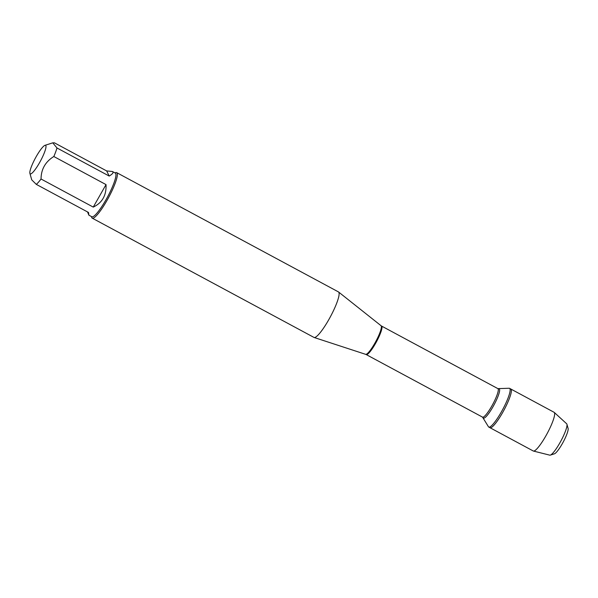 <?xml version="1.0" encoding="UTF-8"?>
<svg xmlns="http://www.w3.org/2000/svg" width="598" height="598" viewBox="0 0 598 598"><rect width="100%" height="100%" fill="white"/><g stroke="black" fill="none" stroke-linecap="round" stroke-linejoin="round"><path stroke-width="0.9" d="M366.253 354.592L365.662 354.337A16.258 2.938 -61.7 0 0 375.492 342.056A16.258 2.938 -61.7 0 0 381.24 325.962A16.258 2.938 -61.7 0 0 381.053 325.723L381.591 326.074A16.191 2.923 118.3 0 1 376.493 341.72A16.191 2.923 118.3 0 1 366.253 354.592L482.549 417.142A16.191 2.923 -61.7 0 0 492.789 404.27A16.191 2.923 -61.7 0 0 497.887 388.625L509.13 388.259A21.969 3.969 118.3 0 1 509.578 388.349A21.969 3.969 118.3 0 1 502.664 409.578A21.969 3.969 118.3 0 1 488.76 427.047A21.969 3.969 118.3 0 1 488.439 426.725A21.969 3.969 118.3 0 1 488.402 426.658M550.317 455.123A17.835 3.222 -61.7 0 0 560.939 440.928A17.835 3.222 -61.7 0 0 566.926 424.244L568.1 428.385A14.681 2.654 118.3 0 1 563.167 442.124A14.681 2.654 118.3 0 1 554.428 453.815L550.317 455.123A17.835 3.222 -61.7 0 1 549.794 455.16L533.438 451.056A21.969 3.969 -61.7 0 1 533.267 450.989L490.001 427.72A21.969 3.969 -61.7 0 0 503.905 410.25A21.969 3.969 -61.7 0 0 510.819 389.021A21.969 3.969 118.3 0 1 511.178 389.418A21.969 3.969 118.3 0 1 503.232 411.476A21.969 3.969 118.3 0 1 490.001 427.72L488.76 427.047M31.993 173.151A16.191 2.923 -61.7 0 0 41.598 158.844A16.191 2.923 -61.7 0 0 45.844 145.628A16.191 2.923 -61.7 0 0 44.977 145.329A16.191 2.923 -61.7 0 0 35.334 158.208A16.191 2.923 -61.7 0 0 29.9 173.36A16.191 2.923 -61.7 0 0 31.993 173.151M29.9 173.36L31.739 179.863L36.306 184.378A24.802 4.478 -61.7 0 0 41.038 179.004C41.135 169.264 45.388 161.766 53.82 156.512A24.802 4.478 -61.7 0 0 56.982 147.975L52.781 142.847L54.44 142.84L106.661 170.931L109.202 176.059C112.118 174.302 113.366 172.957 112.955 172.022L112.372 171.484L106.661 170.931M112.372 171.484L115.302 173.061A24.802 4.478 118.3 0 1 115.713 173.51A24.802 4.478 118.3 0 1 106.743 198.409A24.802 4.478 118.3 0 1 91.808 216.745L88.87 215.168L88.519 212.462L36.306 184.378M56.982 147.975L109.202 176.059M41.038 179.004L93.258 207.095C102.236 202.842 106.496 195.344 106.033 184.603L53.82 156.512M87.517 211.924L88.87 215.168M92.212 218.143L313.972 337.421A25.834 4.664 -61.7 0 0 314.114 337.481A25.834 4.664 -61.7 0 0 329.737 317.957A25.834 4.664 -61.7 0 0 338.872 292.385A25.834 4.664 -61.7 0 0 338.58 292.003A25.834 4.664 -61.7 0 0 338.453 291.914L116.692 172.635A25.834 4.664 118.3 0 1 117.111 173.099A25.834 4.664 118.3 0 1 107.775 199.037A25.834 4.664 118.3 0 1 92.212 218.143A25.834 4.664 118.3 0 1 91.793 217.672A25.834 4.664 118.3 0 1 91.666 217.351L91.442 216.551M114.943 172.867L115.728 172.613A25.834 4.664 118.3 0 1 116.692 172.635M106.033 184.603L93.258 207.095M533.438 451.056A21.969 3.969 -61.7 0 0 546.744 434.312A21.969 3.969 -61.7 0 0 554.443 412.687A21.969 3.969 -61.7 0 0 554.234 412.396A21.969 3.969 -61.7 0 0 554.084 412.291L509.578 388.349M566.926 424.244A17.835 3.222 -61.7 0 0 566.844 424.012A17.835 3.222 -61.7 0 0 566.672 423.78L554.234 412.396M498.874 388.857A16.557 2.99 118.3 0 1 494 404.921A16.557 2.99 118.3 0 1 483.281 417.845A16.557 2.99 118.3 0 1 483.251 417.793M44.977 145.329L52.773 142.84M381.053 325.723L338.58 292.003M365.662 354.337L314.114 337.481M381.591 326.074L497.887 388.625M482.549 417.142L488.439 426.725"/></g></svg>
